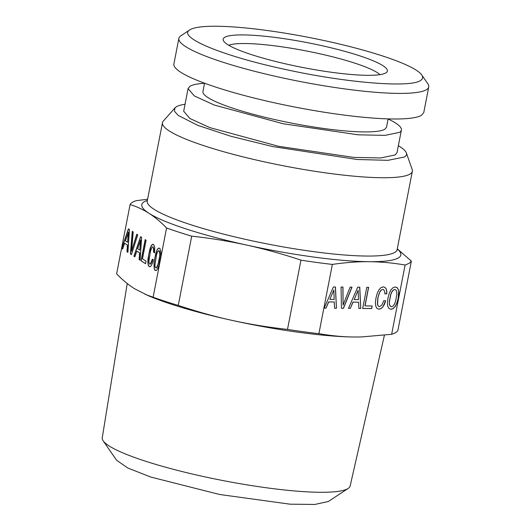 <?xml version="1.0" encoding="UTF-8"?>
<svg xmlns="http://www.w3.org/2000/svg" width="531" height="531" viewBox="0 0 531 531"><rect width="100%" height="100%" fill="white"/><g stroke="black" fill="none" stroke-linecap="round" stroke-linejoin="round"><path stroke-width="0.8" d="M154.933 264.989L156.559 254.674L157.422 252.179L158.258 250.858L159.041 250.705L159.778 253.718L159.585 256.646L158.158 264L156.459 267.816L155.689 267.943L155.132 266.967L154.933 264.989M145.016 294.28L153.114 297.227A143.576 21.678 11 0 0 178.257 305.405C197.585 311.816 215.599 316.821 232.293 320.439A131.934 19.919 11 0 1 148.096 295.601L134.277 288.565C128.197 284.636 122.309 279.731 116.621 273.85L130.082 204.594C136.54 206.506 142.819 209.393 148.919 213.256C154.999 217.192 160.886 222.097 166.575 227.972A143.576 21.678 11 0 0 191.718 236.149C210.296 238.16 228.695 241.154 246.928 245.13C265.148 249.165 283.162 254.176 300.964 260.157A143.576 21.678 11 0 0 332.36 264.411C345.9 262.453 358.226 261.551 369.324 261.697A131.934 19.919 -169 0 1 246.928 245.13A131.934 19.919 -169 0 1 148.919 213.256A131.934 19.919 -169 0 1 144.06 201.866A131.934 19.919 -169 0 1 144.538 201.581A131.934 19.919 -169 0 1 147.372 200.399M153.114 297.227L166.575 227.972M129.451 229.525L128.416 228.861L121.732 248.422L122.668 249.019L124.612 243.271L127.42 245.07L126.949 251.767L127.905 252.378L129.451 229.525M131.416 254.628L137.755 234.848L136.792 234.231L131.529 251.13L133.221 231.941L132.259 231.324L130.407 253.977L131.416 254.628M141.651 237.337L140.615 236.673L133.931 256.234L134.861 256.831L136.812 251.083L139.62 252.882L139.149 259.579L140.098 260.19L141.651 237.337M146.098 240.224L145.169 239.627L141.054 260.801L145.567 263.695L146.071 261.133L142.481 258.836L146.098 240.224M152.37 263.243L153.353 259.825L152.377 259.201L150.3 264.08L149.682 264.099L149.131 263.124L148.932 261.146L150.552 250.831L152.251 247.015L153.034 246.862L153.459 247.479L153.625 252.212L154.587 252.829L154.747 247.2L153.525 244.326L152.304 244.406L151.069 246.012L149.861 249.185L148.01 258.703L147.857 262.546L148.255 265.241L149.184 266.662L150.24 266.681L151.315 265.553L152.37 263.243M157.063 249.855L155.868 253.035L154.017 262.553L154.262 269.091L155.191 270.505L156.399 270.458L157.647 268.825L158.849 265.646L160.694 256.154L160.86 252.318L160.05 248.747L159.532 248.176L158.304 248.242L157.063 249.855L154.906 257.694L154.163 262.573L154.003 266.416L154.408 269.104L155.317 270.505M224.6 37.382A83.639 12.631 11 0 0 223.272 40.31A83.639 12.631 11 0 0 299.922 66.933A83.639 12.631 11 0 0 385.944 72.847A83.639 12.631 11 0 0 386.84 72.103A83.639 12.631 11 0 0 317.83 44.79A83.639 12.631 11 0 0 224.6 37.382M379.95 74.645A79.159 11.954 11 0 0 306.088 50.916A79.159 11.954 11 0 0 228.715 45.248M189.998 29.782A119.515 18.047 -169 0 1 309.102 37.475A119.515 18.047 -169 0 1 421.74 74.944A119.515 18.047 -169 0 1 420.545 80.453C410.417 88.1 346.046 82.849 285.28 69.428C222.423 56.067 176.398 36.911 189.998 29.782L180.892 35.763A127.274 19.216 -169 0 0 178.867 38.358L173.889 63.966A127.274 19.216 -169 0 0 285.193 105.111A127.274 19.216 -169 0 0 421.587 115.234L423.771 112.539L428.743 86.931A127.274 19.216 -169 0 1 426.566 89.626A127.274 19.216 -169 0 1 290.172 79.511A127.274 19.216 -169 0 1 178.867 38.358M421.74 74.944L427.84 83.765A127.274 19.216 -169 0 1 428.743 86.931M388.141 118.891L386.528 127.181L384.929 129.159A93.516 14.118 -169 0 1 284.709 121.725A93.516 14.118 -169 0 1 202.935 91.491L204.541 83.201M127.234 283.521L102.257 437.776A126.272 19.063 11 0 0 103.167 440.83L116.588 460.231L127.759 467.99L150.711 477.03L219.502 494.467L289.966 504.171L314.823 504.45L328.324 501.496A109.2 16.488 11 0 0 328.457 501.417L348.163 488.454A126.272 19.063 11 0 0 350.155 485.965L384.398 335.267M388.121 118.984A108.649 16.408 -169 0 1 401.39 130.068A108.649 16.408 -169 0 1 399.524 132.372L385.021 135.372L358.12 134.808L283.089 123.736L214.239 105.025L194.26 95.892L188.074 88.604L189.939 86.307A108.649 16.408 -169 0 1 204.528 83.294M103.167 440.83A126.272 19.063 11 0 0 222.177 480.416A126.272 19.063 11 0 0 348.011 488.553A126.272 19.063 11 0 0 348.163 488.454M401.39 130.068L396.996 152.662L395.137 154.959L380.627 157.966L353.726 157.395L278.695 146.324L209.845 127.619L189.866 118.486L183.686 111.198L188.074 88.604M185.034 104.255A118.313 17.862 11 0 0 176.226 106.85L174.951 107.899L174.467 111.291L178.237 115.439L197.831 125.382L230.879 136.275L272.576 146.536L357.283 159.506L387.969 160.322L404.456 157.01A118.313 17.862 11 0 0 406.328 152.868A118.313 17.862 11 0 0 398.343 145.72M147.591 199.251L136.334 200.672A143.576 21.678 11 0 0 132.239 202.424A143.576 21.678 11 0 0 130.082 204.594M406.328 152.868L412.189 169.522A127.274 19.216 -169 0 1 412.348 171.281A127.274 19.216 -169 0 1 410.171 173.969A127.274 19.216 -169 0 1 273.777 163.853A127.274 19.216 -169 0 1 162.473 122.707A127.274 19.216 -169 0 1 163.282 121.134L174.951 107.899M287.503 329.412A143.576 21.678 11 0 0 318.899 333.667C331.636 335.851 343.564 336.966 354.681 337.006L361.246 336.966L354.681 337.006C325.291 336.853 276.824 330.289 232.293 320.439C250.526 324.408 268.932 327.401 287.503 329.412L300.964 260.157M178.257 305.405L191.718 236.149M361.246 336.966L391.646 334.298A143.576 21.678 11 0 0 395.741 332.545A143.576 21.678 11 0 0 397.898 330.375L411.359 261.119L397.274 248.833M318.899 333.667L332.36 264.411M411.359 261.119L409.202 263.296L405.107 265.042C393.385 262.958 381.45 261.843 369.324 261.697A131.934 19.919 11 0 0 398.084 258.079A131.934 19.919 11 0 0 398.562 257.8A131.934 19.919 11 0 0 397.248 248.966M391.646 334.298L405.107 265.042M336.462 308.245L335.453 286.999L333.395 286.986L324.162 308.139L326.021 308.159L328.709 301.947L334.298 301.993L334.563 308.232L336.462 308.245L335.34 286.999M341.446 308.292L343.471 308.312L352.013 287.145L350.095 287.132L343.079 305.126L342.966 287.065L341.048 287.052L341.446 308.292M382.818 307.031L384.404 304.389L385.665 300.792L383.727 300.778L381.802 305.159L379.492 306.639L378.291 306.075L377.581 304.422L377.919 298.004L378.855 294.313L380.05 291.605L381.397 289.966L382.844 289.402L383.754 289.714L384.796 291.95L384.875 293.849L386.794 293.869L386.747 290.961L386.123 288.758L384.962 287.371L383.336 286.866L381.052 287.61L379.001 289.734L377.269 293.231L375.975 297.991L375.417 302.75L375.782 306.268L376.997 308.451L378.995 309.201L380.986 308.637L382.818 307.031L385.539 300.792M365.029 305.929L368.647 287.317L366.788 287.304L362.673 308.478L371.68 308.557L372.178 305.995L364.91 305.896L368.521 287.317M360.775 308.458L359.766 287.211L357.708 287.198L348.475 308.352L350.334 308.372L353.015 302.159L358.611 302.205L358.876 308.445L360.775 308.458L359.653 287.211M393.006 287.716L390.955 289.84L389.243 293.338L387.955 298.09L387.391 302.856L387.756 306.374L388.971 308.551L390.969 309.301L393.232 308.591L395.31 306.44L397.022 302.942L398.33 298.183L398.867 293.451L398.522 289.933L397.281 287.756L395.31 286.972L393.006 287.716M389.389 301.834L390.829 294.42L392.024 291.711L393.371 290.072L394.818 289.501L396.02 290.099L396.723 291.784L396.863 294.506L395.436 301.854L394.241 304.568L392.887 306.201L391.466 306.739L390.245 306.181L389.535 304.522L389.276 301.794L390.716 294.38L391.911 291.672L393.259 290.032L394.818 289.501M358.491 299.61L354.17 299.57L358.146 290.251L358.491 299.61M334.178 299.398L329.857 299.358L333.833 290.045L334.178 299.398M131.529 251.13L136.918 234.31M132.398 231.41L130.546 253.997L131.436 254.568M128.343 232.246L127.613 242.275L125.442 240.888L128.482 232.266L127.613 242.275M151.68 261.637L151.129 263.27L150.446 264.099L149.682 264.099M152.503 259.281L151.82 261.657M153.034 246.862L153.857 248.614L153.764 252.232L154.594 252.763M153.545 244.353L152.45 244.426L151.216 246.032L148.899 253.845L147.996 262.566L148.395 265.261L149.317 266.662M141.054 260.801L145.58 263.628M145.302 239.713L141.193 260.821M140.536 240.058L139.806 250.088L137.642 248.7L140.682 240.078L139.806 250.088M121.732 248.422L122.688 248.959M128.542 228.941L121.878 248.442M124.612 243.271L127.566 245.09L127.095 251.787L127.905 252.305M133.931 256.234L134.881 256.772M140.735 236.753L134.071 256.254M136.812 251.083L139.759 252.902L139.295 259.599L140.104 260.117M159.559 248.203L158.444 248.262L157.209 249.875M159.041 250.705L159.731 251.727L159.924 253.738L159.141 260.409L157.435 266.522L156.599 267.836L155.689 267.943M326.021 308.159L328.589 301.907L334.298 301.993M324.182 308.106L325.908 308.119M334.563 308.192L336.349 308.212M329.857 299.358L333.833 290.045M343.079 305.126L342.853 287.065M341.446 308.259L343.351 308.272L351.88 287.145M379.492 306.639L378.172 306.042L377.461 304.382L377.8 297.971L379.937 291.572L381.285 289.933L382.844 289.402M384.869 293.816L386.674 293.829L386.634 290.922L386.01 288.718L384.849 287.337M378.888 309.161L380.873 308.597L382.698 306.998M371.68 308.557L372.052 305.989M362.68 308.438L371.561 308.518M350.334 308.372L352.903 302.119L358.611 302.205M348.495 308.319L350.221 308.332M358.876 308.405L360.662 308.425M354.17 299.57L358.146 290.251M390.862 309.261L393.119 308.551L395.197 306.4L396.909 302.902L398.217 298.143L398.681 291.486L398.403 289.899L397.168 287.716L396.299 287.178M391.466 306.739L390.126 306.141L389.415 304.489L389.276 301.794M147.014 201.594L147.246 201.03A127.274 19.216 11 0 0 257.389 241.937A127.274 19.216 11 0 0 394.487 252.564A127.274 19.216 11 0 0 394.945 252.291A127.274 19.216 11 0 0 397.128 249.597L412.348 171.281M147.246 201.03L162.473 122.707M397.135 250.207L397.128 249.597"/></g></svg>
